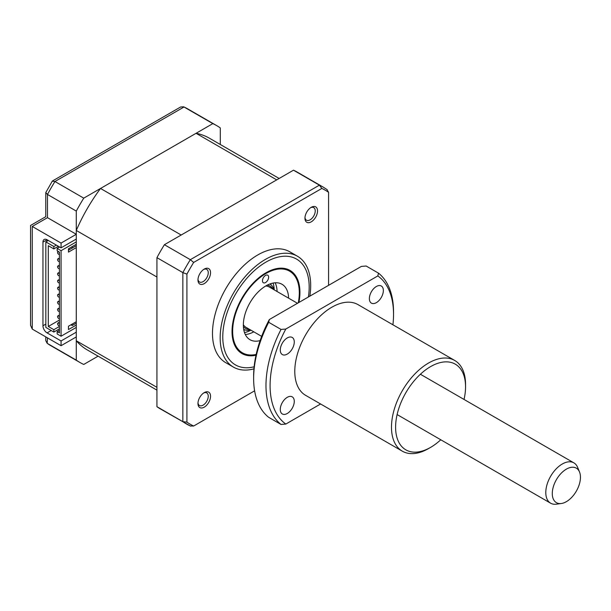 <?xml version="1.0" encoding="UTF-8"?>
<svg xmlns="http://www.w3.org/2000/svg" width="611" height="611" viewBox="0 0 611 611"><rect width="100%" height="100%" fill="white"/><g stroke="black" fill="none" stroke-linecap="round" stroke-linejoin="round"><path stroke-width="0.92" d="M256.001 355.205A48.009 27.716 -60 0 1 241.979 353.555A48.009 27.716 -60 0 1 234.616 315.085A48.009 27.716 -60 0 1 265.984 272.781A48.009 27.716 -60 0 1 289.981 270.398A48.009 27.716 -60 0 1 298.916 302.468M304.981 217.493A7.271 4.201 120 0 0 306.455 220.204A7.271 4.201 120 0 0 310.09 219.845A7.271 4.201 120 0 0 314.841 213.438A7.271 4.201 120 0 0 313.726 207.61A7.271 4.201 120 0 0 310.64 207.687M197.987 402.802A7.271 4.201 120 0 0 199.469 405.513A7.271 4.201 120 0 0 203.104 405.154A7.271 4.201 120 0 0 207.855 398.746A7.271 4.201 120 0 0 206.739 392.919A7.271 4.201 120 0 0 203.654 392.995M197.987 279.258A7.271 4.201 120 0 0 199.469 281.976A7.271 4.201 120 0 0 203.104 281.618A7.271 4.201 120 0 0 207.855 275.21A7.271 4.201 120 0 0 206.739 269.375A7.271 4.201 120 0 0 203.654 269.459M309.83 296.159A64.01 36.958 120 0 0 297.435 256.223L289.759 251.793A64.01 36.958 120 0 0 257.75 254.963A64.01 36.958 120 0 0 215.935 311.373A64.01 36.958 120 0 0 225.742 362.667L233.425 367.096A64.01 36.958 120 0 0 253.939 368.845M297.435 256.223A64.01 36.958 120 0 0 265.426 259.392A64.01 36.958 120 0 0 223.611 315.803A64.01 36.958 120 0 0 233.425 367.096M311.243 207.305L311.243 207.305A8.905 5.14 120 0 0 304.95 218.211A8.905 5.14 120 0 0 311.243 221.846A8.905 5.14 120 0 0 317.537 210.94A8.905 5.14 120 0 0 311.243 207.305L311.243 207.305M204.257 269.069L204.257 269.069A8.905 5.14 120 0 0 197.964 279.975A8.905 5.14 120 0 0 204.257 283.611A8.905 5.14 120 0 0 210.551 272.705A8.905 5.14 120 0 0 204.257 269.069L204.257 269.069M204.257 392.613L204.257 392.613A8.905 5.14 120 0 0 197.964 403.512A8.905 5.14 120 0 0 204.257 407.147A8.905 5.14 120 0 0 210.551 396.249A8.905 5.14 120 0 0 204.257 392.613L204.257 392.613M254.619 390.826L193.664 426.02L190.327 425.974A136.757 78.956 -60 0 1 186.492 423.996A136.757 78.956 -60 0 1 182.857 421.666L186.913 422.125L186.913 274.118A135.092 77.994 -60 0 1 193.664 262.432L321.837 188.432A135.092 77.994 -60 0 1 328.581 192.328L326.877 189.463M193.664 426.02A135.092 77.994 -60 0 1 186.913 422.125M293.486 170.186L319.408 185.148A136.757 78.956 -60 0 1 323.25 187.134L297.32 172.165A136.757 78.956 120 0 0 293.486 170.186L164.405 244.706A136.757 78.956 120 0 0 156.935 257.651L182.857 272.613L186.913 274.118M164.405 244.706L190.327 259.675L193.664 262.432M328.581 192.328L328.581 285.337M156.935 257.651L156.935 406.697L182.857 421.666L182.857 272.613A136.757 78.956 -60 0 1 190.327 259.675L319.408 185.148L321.837 188.432M156.935 406.697A136.757 78.956 120 0 0 160.571 409.026L190.655 426.142M273.071 283.069A32.009 18.475 -60 0 1 274.202 289.843M250.922 330.161A32.009 18.475 -60 0 1 244.484 332.575M262.455 280.808A4.361 2.52 120 0 0 263.356 282.756A4.361 2.52 120 0 0 266.747 281.564A4.361 2.52 120 0 0 268.626 277.142A4.361 2.52 120 0 0 267.725 275.194A4.361 2.52 120 0 0 264.342 276.386A4.361 2.52 120 0 0 262.455 280.808M298.275 302.835A47.139 27.212 120 0 0 299.314 292.738A47.139 27.212 120 0 0 299.306 292.15A47.139 27.212 120 0 0 265.472 273.789A47.139 27.212 120 0 0 232.654 331.804A47.139 27.212 120 0 0 256.177 354.426M260.11 340.61A32.009 18.475 -60 0 1 249.975 339.693A32.009 18.475 -60 0 1 243.354 325.442A32.009 18.475 -60 0 1 257.162 293.005A32.009 18.475 -60 0 1 281.984 284.26A32.009 18.475 -60 0 1 288.606 298.16M253.802 331.826A32.009 18.475 -60 0 1 245.286 334.515M275.149 282.794A32.009 18.475 -60 0 1 277.081 291.508M220.304 144.494L220.304 127.936A136.757 78.956 120 0 0 216.668 125.599A136.757 78.956 120 0 0 212.834 123.621L83.753 198.147A136.757 78.956 120 0 0 76.283 211.085L76.283 234.296L61.062 243.079L61.062 247.837L47.07 239.756L47.07 241.185M61.062 243.079L32.253 226.452C30.038 225.169 30.038 225.169 32.253 226.452L32.253 329.085L30.55 325.319L30.55 225.467L45.772 216.676L45.772 192.61L52.263 181.192L54.952 181.513A136.757 78.956 120 0 0 47.482 194.451L45.772 192.61M76.283 332.17L61.062 340.961L61.062 345.711L32.253 329.085M61.062 340.961L47.07 332.888A5.82 3.361 60 0 1 42.953 325.755L42.953 242.132A5.82 3.361 60 0 1 44.16 239.466A5.82 3.361 60 0 1 47.07 239.756L42.953 242.132M61.062 345.711L76.283 336.921L76.283 360.131L47.482 343.504A136.757 78.956 120 0 0 51.11 345.834L47.177 343.306L47.482 337.875M76.283 360.131A136.757 78.956 120 0 0 79.919 362.468A136.757 78.956 120 0 0 83.753 364.446L98.096 356.167M212.834 123.621L183.705 106.826L180.657 106.971L52.5 180.955M83.753 198.147L54.952 181.513L184.026 106.994A136.757 78.956 120 0 1 187.867 108.972L216.668 125.599M76.283 211.085L47.482 194.451L47.482 217.661C45.26 216.378 45.26 216.378 47.482 217.661L32.253 226.452M76.283 234.296L47.482 217.661M76.283 239.046L61.062 247.837M51.164 330.498A5.82 3.361 -120 0 0 51.187 330.513L47.07 332.888M45.772 336.89L45.772 340.594L47.177 343.306M69.471 248.203A1.451 0.84 60 0 1 69.196 248.616L68.463 249.036M59.32 254.321L59.412 254.268A1.451 0.84 60 0 1 59.32 254.321A1.451 0.84 60 0 1 58.587 254.245A1.451 0.84 60 0 1 57.64 252.969A1.451 0.84 60 0 1 57.862 251.801A1.451 0.84 60 0 1 58.587 251.869A1.451 0.84 60 0 1 59.412 252.824M59.32 261.447L59.412 261.393A1.451 0.84 60 0 1 59.32 261.447A1.451 0.84 60 0 1 58.587 261.378A1.451 0.84 60 0 1 57.64 260.095A1.451 0.84 60 0 1 57.862 258.927A1.451 0.84 60 0 1 58.587 259.003A1.451 0.84 60 0 1 59.412 259.95M59.412 268.504A1.451 0.84 60 0 1 59.32 268.573A1.451 0.84 60 0 1 58.587 268.504A1.451 0.84 60 0 1 57.64 267.221A1.451 0.84 60 0 1 57.862 266.052A1.451 0.84 60 0 1 58.587 266.129A1.451 0.84 60 0 1 59.412 267.076M59.32 275.698L59.412 275.645A1.451 0.84 60 0 1 59.32 275.698A1.451 0.84 60 0 1 58.587 275.63A1.451 0.84 60 0 1 57.64 274.347A1.451 0.84 60 0 1 57.862 273.186A1.451 0.84 60 0 1 58.587 273.254A1.451 0.84 60 0 1 59.412 274.202M59.412 282.756A1.451 0.84 60 0 1 59.32 282.832A1.451 0.84 60 0 1 58.587 282.756A1.451 0.84 60 0 1 57.64 281.472A1.451 0.84 60 0 1 57.862 280.312A1.451 0.84 60 0 1 58.587 280.38A1.451 0.84 60 0 1 59.412 281.335M59.412 289.881A1.451 0.84 60 0 1 59.32 289.958A1.451 0.84 60 0 1 58.587 289.881A1.451 0.84 60 0 1 57.64 288.606A1.451 0.84 60 0 1 57.862 287.437A1.451 0.84 60 0 1 58.587 287.506A1.451 0.84 60 0 1 59.412 288.461M59.32 297.083L59.412 297.03A1.451 0.84 60 0 1 59.32 297.083A1.451 0.84 60 0 1 58.587 297.015A1.451 0.84 60 0 1 57.64 295.732A1.451 0.84 60 0 1 57.862 294.563A1.451 0.84 60 0 1 58.587 294.639A1.451 0.84 60 0 1 59.412 295.587M59.412 304.141A1.451 0.84 60 0 1 59.32 304.209A1.451 0.84 60 0 1 58.587 304.141A1.451 0.84 60 0 1 57.64 302.857A1.451 0.84 60 0 1 57.862 301.689A1.451 0.84 60 0 1 58.587 301.765A1.451 0.84 60 0 1 59.412 302.712M59.32 311.335L59.412 311.282A1.451 0.84 60 0 1 59.32 311.335A1.451 0.84 60 0 1 58.587 311.266A1.451 0.84 60 0 1 57.64 309.983A1.451 0.84 60 0 1 57.862 308.815A1.451 0.84 60 0 1 58.587 308.891A1.451 0.84 60 0 1 59.412 309.838M59.32 318.468L59.412 318.407A1.451 0.84 60 0 1 59.32 318.468A1.451 0.84 60 0 1 58.587 318.392A1.451 0.84 60 0 1 57.64 317.109A1.451 0.84 60 0 1 57.862 315.948A1.451 0.84 60 0 1 58.587 316.017A1.451 0.84 60 0 1 59.412 316.972M59.412 325.518A1.451 0.84 60 0 1 59.32 325.594A1.451 0.84 60 0 1 58.587 325.518A1.451 0.84 60 0 1 57.64 324.235A1.451 0.84 60 0 1 57.862 323.074A1.451 0.84 60 0 1 58.587 323.143A1.451 0.84 60 0 1 59.412 324.097M243.392 326.625A24.44 14.114 120 0 0 249.838 329.535M250.877 330.139A26.189 15.122 -60 0 1 243.682 329.337M156.935 390.131L87.19 349.866A122.208 70.555 -60 0 1 76.283 340.762L76.283 230.454A122.208 70.555 -60 0 1 100.525 188.463L196.062 133.305A122.208 70.555 -60 0 1 209.397 138.201L279.143 178.465M100.525 188.463L181.177 235.021L276.714 179.871L196.062 133.305M76.283 340.762L156.935 387.328L156.935 277.02L76.283 230.454M273.117 289.217A24.44 14.114 120 0 0 267.366 285.093M269.863 283.993A26.189 15.122 -60 0 1 274.156 289.82M76.283 327.42L61.062 336.21L61.062 250.686L76.283 241.895M76.283 321.722L68.463 326.236L68.463 329.558L76.283 325.044M76.283 244.27L68.463 248.784L68.463 252.114L76.283 247.6M72.167 246.645L72.167 248.074L76.283 245.698M70.937 324.808L72.167 325.518L72.167 324.097M72.167 325.518L76.283 323.143M59.412 330.268L57.151 331.582L59.412 332.888L59.412 252.114L57.151 250.8L57.151 248.425L61.062 250.686M68.463 250.212L72.167 248.074M57.151 331.582L57.151 333.957L61.062 336.21M58.381 246.286L53.86 248.906L53.86 246.531L56.327 245.103M59.412 320.057L48.3 326.473L48.3 245.698L53.86 248.906M59.412 326.473L53.86 329.68L48.3 326.473M57.151 248.425L59.618 247.004M59.412 328.848L53.86 332.056L45.833 327.42L45.833 241.895L53.86 246.531M53.86 329.68L53.86 332.056M48.3 240.467L45.833 241.895M552.283 493.535A19.919 11.502 120 0 0 561.341 503.502A19.919 11.502 120 0 0 580.45 477.275A19.919 11.502 120 0 0 579.526 472.005A19.919 11.502 120 0 0 563.808 470.89A19.919 11.502 120 0 0 552.283 493.535M561.341 503.502L556.377 504.174A23.279 13.442 -60 0 1 550.61 503.189A23.279 13.442 -60 0 1 545.791 492.535A23.279 13.442 -60 0 1 555.949 469.111A23.279 13.442 -60 0 1 573.889 462.871A23.279 13.442 -60 0 1 577.624 467.369L579.526 472.005M261.653 336.363L246.111 327.389A23.279 13.442 -60 0 1 243.346 324.747M265.724 285.994A23.279 13.442 -60 0 1 269.39 287.071L297.488 303.293M430.572 366.623A49.46 28.557 120 0 0 395.6 427.204A49.46 28.557 120 0 0 430.572 447.397L428.517 448.581A52.37 30.237 -60 0 1 402.328 451.178A52.37 30.237 -60 0 1 394.301 409.21A52.37 30.237 -60 0 1 428.517 363.056A52.37 30.237 -60 0 1 454.706 360.459A52.37 30.237 -60 0 1 465.551 384.441L465.551 386.816A49.46 28.557 120 0 0 430.572 366.623M376.361 302.651A9.891 5.713 120 0 0 382.822 293.937A9.891 5.713 120 0 0 381.31 286.009A9.891 5.713 120 0 0 376.361 286.498A9.891 5.713 120 0 0 369.899 295.212A9.891 5.713 120 0 0 371.419 303.14A9.891 5.713 120 0 0 376.361 302.651M287.269 354.09A9.891 5.713 120 0 0 293.738 345.368A9.891 5.713 120 0 0 292.218 337.44A9.891 5.713 120 0 0 287.269 337.936A9.891 5.713 120 0 0 280.808 346.651A9.891 5.713 120 0 0 282.328 354.579A9.891 5.713 120 0 0 287.269 354.09M287.269 413.479A9.891 5.713 120 0 0 293.738 404.765A9.891 5.713 120 0 0 292.218 396.837A9.891 5.713 120 0 0 287.269 397.326A9.891 5.713 120 0 0 280.808 406.048A9.891 5.713 120 0 0 282.328 413.975A9.891 5.713 120 0 0 287.269 413.479M402.328 451.178L305.63 395.348A52.37 30.237 -60 0 1 297.603 353.379A52.37 30.237 -60 0 1 331.819 307.226A52.37 30.237 -60 0 1 358.008 304.629L454.706 360.459M392.919 324.792A87.289 50.4 120 0 0 393.537 314.352A87.289 50.4 120 0 0 377.827 275.912L285.811 329.039A87.289 50.4 120 0 0 285.811 424.065L320.592 403.986M253.634 378.499A90.199 52.08 120 0 0 268.687 417.328L281.029 424.454A90.199 52.08 -60 0 1 281.029 329.421L268.687 322.295A90.199 52.08 120 0 0 253.634 378.499L253.634 376.124A87.289 50.4 -60 0 1 269.352 319.53L361.361 266.411L366.149 266.022L378.492 273.155A90.199 52.08 -60 0 1 393.537 311.977L393.537 314.352M268.687 322.295L269.352 319.53M378.492 273.155L377.827 275.912M285.811 329.039L281.029 329.421M281.029 424.454L285.811 424.065M428.517 448.581L430.579 447.397A49.46 28.557 120 0 0 430.579 447.397A49.46 28.557 120 0 0 440.76 439.767M464.039 399.449A49.46 28.557 120 0 0 465.551 386.816M308.395 296.992A61.1 35.278 120 0 0 265.984 262.088A61.1 35.278 120 0 0 223.191 329.78A61.1 35.278 120 0 0 254.13 366.799M270.635 283.718A29.099 16.803 -60 0 1 271.116 284.932M245.126 329.948A29.099 16.803 -60 0 1 243.835 330.146M42.953 325.755L45.833 324.097M327.183 189.662L323.25 187.134M79.919 362.468L51.11 345.834M183.705 106.826L187.867 108.972M59.412 322.18L57.862 323.074M59.412 315.047L57.862 315.948M59.412 307.921L57.862 308.815M59.412 300.795L57.862 301.689M59.412 293.67L57.862 294.563M59.412 286.544L57.862 287.437M59.412 279.418L57.862 280.312M59.412 272.285L57.862 273.186M59.412 265.159L57.862 266.052M59.412 258.033L57.862 258.927M58.366 251.511L57.862 251.801M550.61 503.189L397.112 414.563M573.889 462.871L420.391 374.245"/></g></svg>
